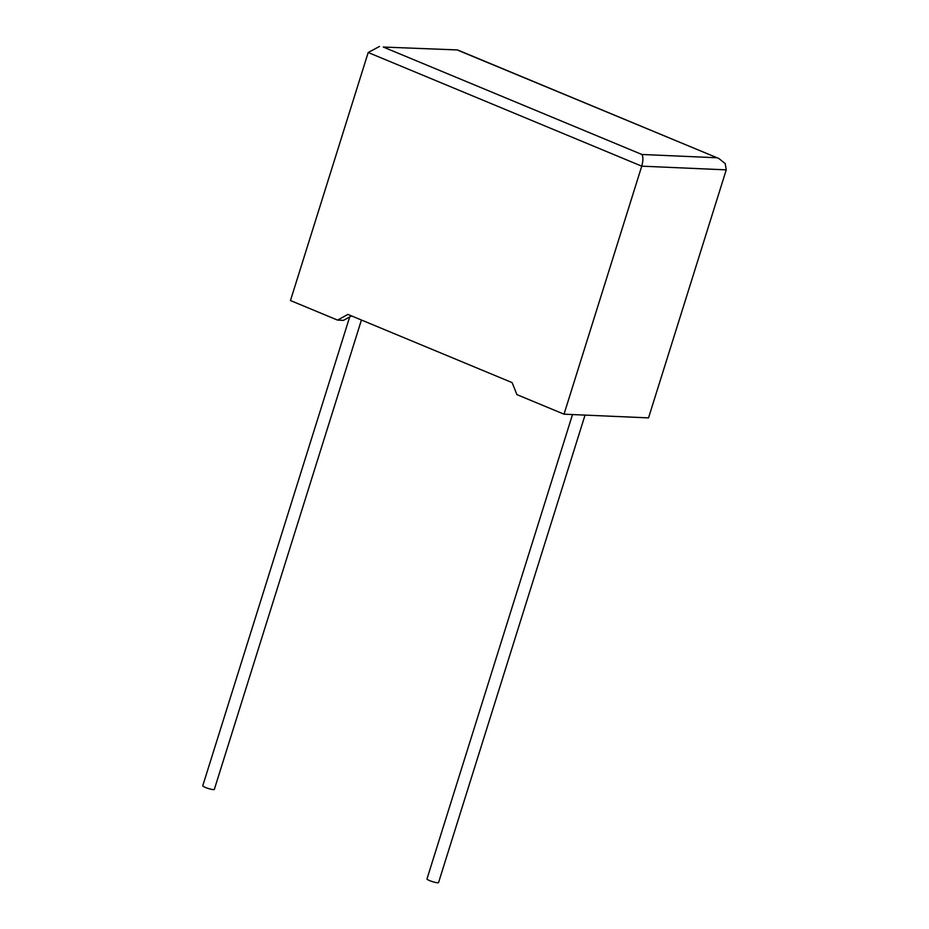 <?xml version="1.0" encoding="UTF-8"?>
<svg xmlns="http://www.w3.org/2000/svg" width="929" height="929" viewBox="0 0 929 929"><rect width="100%" height="100%" fill="white"/><g stroke="black" fill="none" stroke-linecap="round" stroke-linejoin="round"><path stroke-width="1.39" d="M349.676 316.963L202.754 785.771A6.062 0.941 17.4 0 0 205.39 787.444A6.062 0.941 17.4 0 0 211.185 789.267A6.062 0.941 17.4 0 0 214.332 789.395L361.427 320.017M585.038 415.112L438.558 882.55A6.062 0.941 -162.6 0 1 435.411 882.422A6.062 0.941 -162.6 0 1 429.616 880.599A6.062 0.941 -162.6 0 1 426.98 878.927L572.508 414.555M383.282 47.042L457.556 49.945L383.282 47.042L641.881 154.469C643.286 156.78 643.24 160.671 641.753 166.163L564.019 414.183L516.93 394.628L512.111 382.609L347.922 314.408L337.552 320.099L343.475 320.366L351.568 315.918M337.552 320.099L290.463 300.543L368.198 52.512L379.485 46.45M457.556 49.945L718.825 158.487L725.212 163.562L726.246 169.868L648.523 417.887L564.019 414.183M718.825 158.487L458.067 50.317M726.246 169.868L641.753 166.163L368.198 52.512M641.881 154.469L716.677 157.756"/></g></svg>
